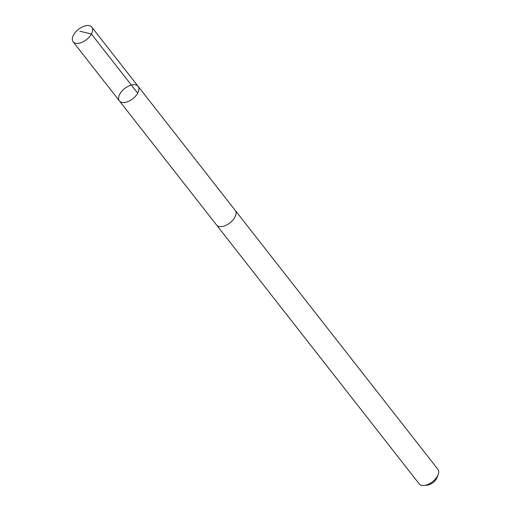 <?xml version="1.0" encoding="UTF-8"?>
<svg xmlns="http://www.w3.org/2000/svg" width="511" height="511" viewBox="0 0 511 511"><rect width="100%" height="100%" fill="white"/><g stroke="black" fill="none" stroke-linecap="round" stroke-linejoin="round"><path stroke-width="0.77" d="M235.143 210.289A11.862 6.528 141.9 0 1 235.258 210.43A11.855 6.528 141.9 0 1 235.948 214.384A11.855 6.528 141.9 0 1 227.14 224.731A11.855 6.528 141.9 0 1 216.587 225.044L119.421 100.922A11.855 6.528 -38.1 0 0 132.783 98.751A11.855 6.528 -38.1 0 0 138.091 86.302A11.855 6.528 -38.1 0 0 127.539 86.615A11.855 6.528 -38.1 0 0 118.731 96.969A11.855 6.528 -38.1 0 0 119.421 100.922A11.855 6.528 -38.1 0 0 132.783 98.751A11.855 6.528 -38.1 0 0 138.091 86.302L91.808 27.172A11.862 6.528 141.9 0 1 92.497 31.126A11.862 6.528 141.9 0 1 83.689 41.48A11.862 6.528 141.9 0 1 73.13 41.793A11.862 6.528 141.9 0 1 72.441 37.84A11.862 6.528 141.9 0 1 81.249 27.485A11.862 6.528 141.9 0 1 91.808 27.172M138.091 86.302L235.258 210.43A11.862 6.528 141.9 0 1 235.948 214.384A11.862 6.528 141.9 0 1 227.14 224.731A11.862 6.528 141.9 0 1 216.581 225.044A11.862 6.528 141.9 0 1 216.479 224.904M235.258 210.43L437.87 469.258A11.862 6.528 141.9 0 1 438.559 473.212A11.862 6.528 141.9 0 1 438.202 474.457A11.862 6.528 141.9 0 1 424.162 485.45A11.862 6.528 141.9 0 1 419.192 483.872L216.581 225.044M438.202 474.457L437.173 477.319A8.438 4.644 141.9 0 1 427.183 485.137L424.162 485.45M137.683 93.149L91.399 34.02L79.946 31.254M119.421 100.922L73.13 41.793"/></g></svg>
